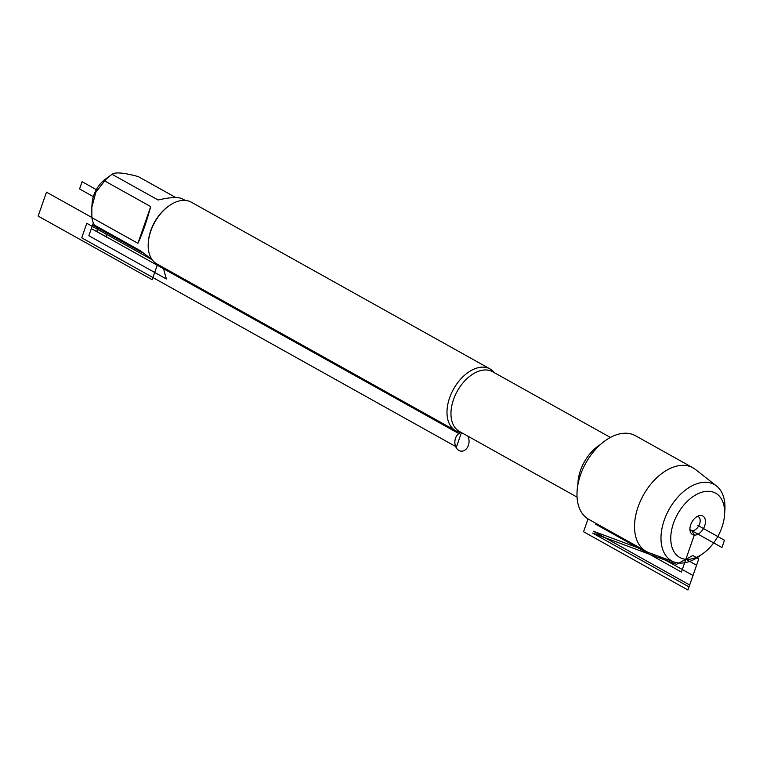 <?xml version="1.0" encoding="UTF-8"?>
<svg xmlns="http://www.w3.org/2000/svg" width="763" height="763" viewBox="0 0 763 763"><rect width="100%" height="100%" fill="white"/><g stroke="black" fill="none" stroke-linecap="round" stroke-linejoin="round"><path stroke-width="1.14" d="M697.687 525.306L724.459 540.242L721.932 547.5L689.943 529.646L691.917 530.743L694.282 535.092A10.606 6.629 119.2 0 0 704.659 525.907A10.606 6.629 119.2 0 0 701.102 515.521A10.606 6.629 119.2 0 0 699.595 515.597A10.606 6.629 119.2 0 0 691.898 522.073A10.606 6.629 119.2 0 0 690.429 532.021A10.606 6.629 119.2 0 0 694.282 535.092L681.407 572.059L595.76 524.248L596.046 523.428M703.057 553.518L699.347 556.189A43.71 27.334 -60.8 0 1 678.927 563.027L685.861 559.279A36.805 23.014 119.2 0 0 703.057 553.518A36.805 23.014 119.2 0 0 724.526 515.063A36.805 23.014 119.2 0 0 703.295 491.839A36.805 23.014 119.2 0 0 672.232 527.376A36.805 23.014 119.2 0 0 685.861 559.279L678.927 563.027A43.71 27.334 -60.8 0 1 674.111 561.969A43.71 27.334 -60.8 0 1 669.113 509.36A43.71 27.334 -60.8 0 1 716.514 485.993A43.71 27.334 -60.8 0 1 724.85 510.504L724.526 515.063M461.148 432.411A35.346 22.098 -60.8 0 1 455.635 430.685A35.346 22.098 -60.8 0 1 451.391 393.365A35.346 22.098 -60.8 0 1 484.219 367.194A35.346 22.098 -60.8 0 1 490.084 368.949A35.346 22.098 -60.8 0 1 494.453 372.735M716.514 485.993L695.37 469.417A47.897 29.948 119.2 0 0 692.928 467.795L635.388 435.683A47.897 29.948 119.2 0 0 627.434 433.289A47.897 29.948 119.2 0 0 582.951 468.759A47.897 29.948 119.2 0 0 588.693 519.326L646.242 551.439A47.897 29.948 119.2 0 0 648.903 552.67L674.111 561.969M490.084 368.949L191.284 202.176A35.346 22.098 119.2 0 0 185.419 200.411A35.346 22.098 119.2 0 0 168.9 205.943A35.346 22.098 119.2 0 0 148.28 242.882A35.346 22.098 119.2 0 0 156.825 263.903L455.635 430.685M91.818 207.336L92.132 203.034A22.938 14.344 -60.8 0 1 105.513 179.067L111.398 174.813A33.934 21.221 -60.8 0 1 112.104 174.317C115.156 171.913 123.873 172.667 138.265 176.587L175.833 197.56M137.912 243.321C142.376 233.831 146.639 221.585 150.702 206.601L137.912 243.321L91.875 217.627L91.827 207.336L95.833 192.314L104.665 180.898A33.934 21.221 -60.8 0 1 111.398 174.813M150.702 206.601L104.665 180.898M112.104 174.317L158.141 200.011C170.149 197.197 178.246 196.806 182.443 198.866L185.19 200.392M152.114 259.658L140.468 250.769L94.431 225.075A33.934 21.221 -60.8 0 1 91.875 217.627M148.28 242.882L148.346 241.947A33.934 21.221 -60.8 0 1 168.146 206.487L168.9 205.943M689.962 529.865A7.859 4.912 119.2 0 0 690.62 530.352A7.859 4.912 119.2 0 0 698.736 525.888A7.859 4.912 119.2 0 0 698.269 516.637A7.859 4.912 119.2 0 0 697.516 516.332M692.928 467.795A47.897 29.948 119.2 0 0 643.438 495.025A47.897 29.948 119.2 0 0 646.242 551.439M459.345 432.106L458.84 433.565L459.345 432.106M98.217 227.193L96.729 231.456L458.84 433.565M163.187 267.46L166.363 278.981L88.851 235.719L92.59 224.99L142.452 252.811M105.132 231.046L106.849 237.274L91.331 228.614L93.334 222.863M156.863 263.931L157.216 265.219L152.171 279.716L38.15 216.082L46.486 192.152L91.865 217.484M152.247 259.84L86.782 223.301L81.736 237.808L456.446 446.946L461.453 432.583M96.329 189.663L82.089 181.708L79.562 188.957L93.344 196.654M658.335 556.151L693.004 575.493L687.949 589.999L583.561 531.735L588.025 518.926M676.562 564.305L692.794 555.521L698.784 558.869L689.027 586.9L592.67 533.118L676.562 564.305M643.209 549.751L593.337 531.21L643.209 549.751L593.337 531.21L689.695 584.992L696.562 565.249L685.861 559.279M467.843 436.15A9.423 7.086 95 0 1 468.377 445.382A9.423 7.086 95 0 1 456.15 447.585A9.423 7.086 95 0 1 461.281 432.487M610.371 437.437L492.621 371.715A34.173 21.364 119.2 0 0 486.956 370.017A34.173 21.364 119.2 0 0 455.215 395.31A34.173 21.364 119.2 0 0 459.316 431.391L577.066 497.114M577.925 484.619A34.173 21.364 -60.8 0 1 600.185 444.724"/></g></svg>
